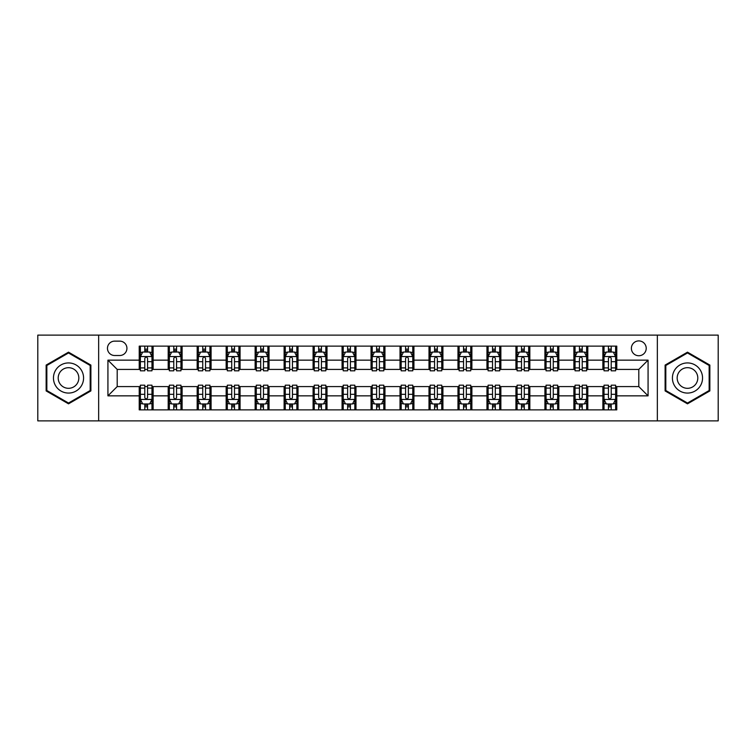 <?xml version="1.0" encoding="UTF-8"?>
<svg xmlns="http://www.w3.org/2000/svg" width="756" height="756" viewBox="0 0 756 756"><rect width="100%" height="100%" fill="white"/><g stroke="black" fill="none" stroke-linecap="round" stroke-linejoin="round"><path stroke-width="1.13" d="M638.801 340.909A7.418 7.418 0 0 0 631.383 348.327A7.418 7.418 0 0 0 638.801 355.745A7.418 7.418 0 0 0 646.219 348.327A7.418 7.418 0 0 0 638.801 340.909M657.342 420.884L718.2 420.884L718.2 335.116L657.342 335.116L657.342 420.884L98.658 420.884L98.658 335.116L37.8 335.116L37.8 420.884L98.658 420.884M114.647 355.509L119.75 355.509A7.182 7.182 0 0 0 126.932 348.327A7.182 7.182 0 0 0 119.75 341.136L114.647 341.136A7.182 7.182 0 0 0 107.465 348.327A7.182 7.182 0 0 0 114.647 355.509M657.342 335.116L98.658 335.116M139.227 395.851L107.928 395.851L107.928 360.149L139.227 360.149L139.227 369.419L117.199 369.419L117.199 386.581L139.227 386.581L139.227 409.875L616.773 409.875L616.773 386.581L638.801 386.581L638.801 369.419L616.773 369.419L616.773 360.149L648.072 360.149L648.072 395.851L616.773 395.851M616.773 360.149L616.773 346.125L139.227 346.125L139.227 360.149M602.872 346.125L602.872 369.419L604.025 369.419M608.429 369.419L611.217 369.419M615.62 369.419L616.773 369.419M602.872 369.419L586.637 369.419M573.889 346.125L573.889 369.419L575.051 369.419M579.455 369.419L582.233 369.419M573.889 369.419L557.663 369.419M544.915 346.125L544.915 369.419L546.068 369.419M550.472 369.419L553.26 369.419M544.915 369.419L528.68 369.419M515.932 346.125L515.932 369.419L517.095 369.419M521.498 369.419L524.277 369.419M515.932 369.419L499.707 369.419M486.958 346.125L486.958 369.419L488.111 369.419M492.525 369.419L495.303 369.419M486.958 369.419L470.733 369.419M457.975 346.125L457.975 369.419L459.138 369.419M463.541 369.419L466.329 369.419M457.975 369.419L441.75 369.419M429.002 346.125L429.002 369.419L430.164 369.419M434.568 369.419L437.346 369.419M429.002 369.419L412.776 369.419M400.019 346.125L400.019 369.419L401.181 369.419M405.585 369.419L408.372 369.419M400.019 369.419L383.793 369.419M371.045 346.125L371.045 369.419L372.207 369.419M376.611 369.419L379.389 369.419M371.045 369.419L354.819 369.419M342.071 346.125L342.071 369.419L343.224 369.419M347.628 369.419L350.415 369.419M342.071 369.419L325.836 369.419M313.088 346.125L313.088 369.419L314.25 369.419M318.654 369.419L321.432 369.419M313.088 369.419L296.862 369.419M284.114 346.125L284.114 369.419L285.267 369.419M289.671 369.419L292.459 369.419M284.114 369.419L267.889 369.419M255.131 346.125L255.131 369.419L256.293 369.419M260.697 369.419L263.475 369.419M255.131 369.419L238.905 369.419M226.157 346.125L226.157 369.419L227.32 369.419M231.723 369.419L234.502 369.419M226.157 369.419L209.932 369.419M197.174 346.125L197.174 369.419L198.337 369.419M202.74 369.419L205.528 369.419M197.174 369.419L180.949 369.419M168.201 346.125L168.201 369.419L169.363 369.419M173.767 369.419L176.545 369.419M168.201 369.419L151.975 369.419M139.227 369.419L140.38 369.419M144.783 369.419L147.571 369.419M139.227 386.581L140.38 386.581M144.783 386.581L147.571 386.581M151.975 386.581L153.128 386.581L153.128 409.875M169.363 386.581L153.128 386.581M173.767 386.581L176.545 386.581M180.949 386.581L182.111 386.581L182.111 409.875M198.337 386.581L182.111 386.581M202.74 386.581L205.528 386.581M209.932 386.581L211.085 386.581L211.085 409.875M227.32 386.581L211.085 386.581M231.723 386.581L234.502 386.581M238.905 386.581L240.068 386.581L240.068 409.875M256.293 386.581L240.068 386.581M260.697 386.581L263.475 386.581M267.889 386.581L269.041 386.581L269.041 409.875M285.267 386.581L269.041 386.581M289.671 386.581L292.459 386.581M296.862 386.581L298.025 386.581L298.025 409.875M314.25 386.581L298.025 386.581M318.654 386.581L321.432 386.581M325.836 386.581L326.998 386.581L326.998 409.875M343.224 386.581L326.998 386.581M347.628 386.581L350.415 386.581M354.819 386.581L355.981 386.581L355.981 409.875M372.207 386.581L355.981 386.581M376.611 386.581L379.389 386.581M383.793 386.581L384.955 386.581L384.955 409.875M401.181 386.581L384.955 386.581M405.585 386.581L408.372 386.581M412.776 386.581L413.929 386.581L413.929 409.875M430.164 386.581L413.929 386.581M434.568 386.581L437.346 386.581M441.75 386.581L442.912 386.581L442.912 409.875M459.138 386.581L442.912 386.581M463.541 386.581L466.329 386.581M470.733 386.581L471.886 386.581L471.886 409.875M488.111 386.581L471.886 386.581M492.525 386.581L495.303 386.581M499.707 386.581L500.869 386.581L500.869 409.875M517.095 386.581L500.869 386.581M521.498 386.581L524.277 386.581M528.68 386.581L529.843 386.581L529.843 409.875M546.068 386.581L529.843 386.581M550.472 386.581L553.26 386.581M557.663 386.581L558.826 386.581L558.826 409.875M575.051 386.581L558.826 386.581M579.455 386.581L582.233 386.581M586.637 386.581L587.799 386.581L587.799 409.875M604.025 386.581L587.799 386.581M608.429 386.581L611.217 386.581M615.62 386.581L616.773 386.581M153.128 346.125L153.128 369.419M139.227 351.918L140.38 351.918M144.783 351.918L147.571 351.918M151.975 351.918L153.128 351.918M139.227 404.082L140.38 404.082M144.783 404.082L147.571 404.082M151.975 404.082L153.128 404.082M168.201 386.581L168.201 409.875M182.111 346.125L182.111 369.419M168.201 351.918L169.363 351.918M173.767 351.918L176.545 351.918M180.949 351.918L182.111 351.918M168.201 404.082L169.363 404.082M173.767 404.082L176.545 404.082M180.949 404.082L182.111 404.082M197.174 386.581L197.174 409.875M197.174 404.082L198.337 404.082M202.74 404.082L205.528 404.082M209.932 404.082L211.085 404.082M211.085 346.125L211.085 369.419M197.174 351.918L198.337 351.918M202.74 351.918L205.528 351.918M209.932 351.918L211.085 351.918M226.157 386.581L226.157 409.875M226.157 404.082L227.32 404.082M231.723 404.082L234.502 404.082M238.905 404.082L240.068 404.082M240.068 346.125L240.068 369.419M226.157 351.918L227.32 351.918M231.723 351.918L234.502 351.918M238.905 351.918L240.068 351.918M255.131 386.581L255.131 409.875M255.131 404.082L256.293 404.082M260.697 404.082L263.475 404.082M267.889 404.082L269.041 404.082M269.041 346.125L269.041 369.419M255.131 351.918L256.293 351.918M260.697 351.918L263.475 351.918M267.889 351.918L269.041 351.918M284.114 386.581L284.114 409.875M284.114 404.082L285.267 404.082M289.671 404.082L292.459 404.082M296.862 404.082L298.025 404.082M298.025 346.125L298.025 369.419M284.114 351.918L285.267 351.918M289.671 351.918L292.459 351.918M296.862 351.918L298.025 351.918M313.088 386.581L313.088 409.875M313.088 404.082L314.25 404.082M318.654 404.082L321.432 404.082M325.836 404.082L326.998 404.082M326.998 346.125L326.998 369.419M313.088 351.918L314.25 351.918M318.654 351.918L321.432 351.918M325.836 351.918L326.998 351.918M342.071 386.581L342.071 409.875M342.071 404.082L343.224 404.082M347.628 404.082L350.415 404.082M354.819 404.082L355.981 404.082M355.981 346.125L355.981 369.419M342.071 351.918L343.224 351.918M347.628 351.918L350.415 351.918M354.819 351.918L355.981 351.918M371.045 386.581L371.045 409.875M371.045 404.082L372.207 404.082M376.611 404.082L379.389 404.082M383.793 404.082L384.955 404.082M384.955 346.125L384.955 369.419M371.045 351.918L372.207 351.918M376.611 351.918L379.389 351.918M383.793 351.918L384.955 351.918M400.019 386.581L400.019 409.875M400.019 404.082L401.181 404.082M405.585 404.082L408.372 404.082M412.776 404.082L413.929 404.082M413.929 346.125L413.929 369.419M400.019 351.918L401.181 351.918M405.585 351.918L408.372 351.918M412.776 351.918L413.929 351.918M429.002 386.581L429.002 409.875M429.002 404.082L430.164 404.082M434.568 404.082L437.346 404.082M441.75 404.082L442.912 404.082M442.912 346.125L442.912 369.419M429.002 351.918L430.164 351.918M434.568 351.918L437.346 351.918M441.75 351.918L442.912 351.918M457.975 386.581L457.975 409.875M457.975 404.082L459.138 404.082M463.541 404.082L466.329 404.082M470.733 404.082L471.886 404.082M471.886 346.125L471.886 369.419M457.975 351.918L459.138 351.918M463.541 351.918L466.329 351.918M470.733 351.918L471.886 351.918M486.958 386.581L486.958 409.875M486.958 404.082L488.111 404.082M492.525 404.082L495.303 404.082M499.707 404.082L500.869 404.082M500.869 346.125L500.869 369.419M486.958 351.918L488.111 351.918M492.525 351.918L495.303 351.918M499.707 351.918L500.869 351.918M515.932 386.581L515.932 409.875M515.932 404.082L517.095 404.082M521.498 404.082L524.277 404.082M528.68 404.082L529.843 404.082M529.843 346.125L529.843 369.419M515.932 351.918L517.095 351.918M521.498 351.918L524.277 351.918M528.68 351.918L529.843 351.918M544.915 386.581L544.915 409.875M544.915 404.082L546.068 404.082M550.472 404.082L553.26 404.082M557.663 404.082L558.826 404.082M558.826 346.125L558.826 369.419M544.915 351.918L546.068 351.918M550.472 351.918L553.26 351.918M557.663 351.918L558.826 351.918M573.889 386.581L573.889 409.875M573.889 404.082L575.051 404.082M579.455 404.082L582.233 404.082M586.637 404.082L587.799 404.082M587.799 346.125L587.799 369.419M573.889 351.918L575.051 351.918M579.455 351.918L582.233 351.918M586.637 351.918L587.799 351.918M602.872 386.581L602.872 409.875M602.872 404.082L604.025 404.082M608.429 404.082L611.217 404.082M615.62 404.082L616.773 404.082M602.872 351.918L604.025 351.918M608.429 351.918L611.217 351.918M615.62 351.918L616.773 351.918M117.199 369.419L107.928 360.149M117.199 386.581L107.928 395.851M648.072 360.149L638.801 369.419M648.072 395.851L638.801 386.581M68.513 403.836L90.89 390.918L90.89 365.082L68.513 352.164L46.144 365.082L46.144 390.918L68.513 403.836M709.856 365.082L687.487 352.164L665.11 365.082L665.11 390.918L687.487 403.836L709.856 390.918L709.856 365.082M147.571 349.14L144.783 349.14M151.975 367.907L147.571 367.907L147.571 370.818L151.975 370.818L151.975 356.671L149.65 352.031L142.704 352.031L140.38 356.671L140.38 370.818L144.783 370.818L144.783 367.907L140.38 367.907M140.38 356.671L140.38 346.125M151.975 356.671L151.975 346.125M144.783 352.031L144.783 346.125M147.571 346.125L147.571 352.031M147.571 367.907L147.571 358.41C146.645 356.624 145.719 356.624 144.783 358.41L144.783 367.907M144.783 406.86L147.571 406.86M140.38 388.093L144.783 388.093L144.783 385.182L140.38 385.182L140.38 399.329L142.704 403.969L149.65 403.969L151.975 399.329L151.975 385.182L147.571 385.182L147.571 388.093L151.975 388.093M151.975 399.329L151.975 409.875M140.38 399.329L140.38 409.875M147.571 403.969L147.571 409.875M144.783 409.875L144.783 403.969M144.783 388.093L144.783 397.59C145.71 399.376 146.636 399.376 147.571 397.59L147.571 388.093M176.545 349.14L173.767 349.14M180.949 367.907L176.545 367.907L176.545 370.818L180.949 370.818L180.949 356.671L178.633 352.031L171.678 352.031L169.363 356.671L169.363 370.818L173.767 370.818L173.767 367.907L169.363 367.907M169.363 356.671L169.363 346.125M180.949 356.671L180.949 346.125M173.767 352.031L173.767 346.125M176.545 346.125L176.545 352.031M176.545 367.907L176.545 358.41C175.619 356.624 174.693 356.624 173.767 358.41L173.767 367.907M205.528 349.14L202.74 349.14M209.932 367.907L205.528 367.907L205.528 370.818L209.932 370.818L209.932 356.671L207.607 352.031L200.652 352.031L198.337 356.671L198.337 370.818L202.74 370.818L202.74 367.907L198.337 367.907M198.337 356.671L198.337 346.125M209.932 356.671L209.932 346.125M202.74 352.031L202.74 346.125M205.528 346.125L205.528 352.031M205.528 367.907L205.528 358.41C204.602 356.624 203.666 356.624 202.74 358.41L202.74 367.907M234.502 349.14L231.723 349.14M238.905 367.907L234.502 367.907L234.502 370.818L238.905 370.818L238.905 356.671L236.59 352.031L229.635 352.031L227.32 356.671L227.32 370.818L231.723 370.818L231.723 367.907L227.32 367.907M227.32 356.671L227.32 346.125M238.905 356.671L238.905 346.125M231.723 352.031L231.723 346.125M234.502 346.125L234.502 352.031M234.502 367.907L234.502 358.41C233.576 356.624 232.65 356.624 231.723 358.41L231.723 367.907M173.767 406.86L176.545 406.86M169.363 388.093L173.767 388.093L173.767 385.182L169.363 385.182L169.363 399.329L171.678 403.969L178.633 403.969L180.949 399.329L180.949 385.182L176.545 385.182L176.545 388.093L180.949 388.093M180.949 399.329L180.949 409.875M169.363 399.329L169.363 409.875M176.545 403.969L176.545 409.875M173.767 409.875L173.767 403.969M173.767 388.093L173.767 397.59C174.693 399.376 175.619 399.376 176.545 397.59L176.545 388.093M202.74 406.86L205.528 406.86M198.337 388.093L202.74 388.093L202.74 385.182L198.337 385.182L198.337 399.329L200.652 403.969L207.607 403.969L209.932 399.329L209.932 385.182L205.528 385.182L205.528 388.093L209.932 388.093M209.932 399.329L209.932 409.875M198.337 399.329L198.337 409.875M205.528 403.969L205.528 409.875M202.74 409.875L202.74 403.969M202.74 388.093L202.74 397.59C203.666 399.376 204.593 399.376 205.528 397.59L205.528 388.093M231.723 406.86L234.502 406.86M227.32 388.093L231.723 388.093L231.723 385.182L227.32 385.182L227.32 399.329L229.635 403.969L236.59 403.969L238.905 399.329L238.905 385.182L234.502 385.182L234.502 388.093L238.905 388.093M238.905 399.329L238.905 409.875M227.32 399.329L227.32 409.875M234.502 403.969L234.502 409.875M231.723 409.875L231.723 403.969M231.723 388.093L231.723 397.59C232.65 399.376 233.576 399.376 234.502 397.59L234.502 388.093M263.475 349.14L260.697 349.14M267.889 367.907L263.475 367.907L263.475 370.818L267.889 370.818L267.889 356.671L265.564 352.031L258.609 352.031L256.293 356.671L256.293 370.818L260.697 370.818L260.697 367.907L256.293 367.907M256.293 356.671L256.293 346.125M267.889 356.671L267.889 346.125M260.697 352.031L260.697 346.125M263.475 346.125L263.475 352.031M263.475 367.907L263.475 358.41C262.549 356.624 261.623 356.624 260.697 358.41L260.697 367.907M260.697 406.86L263.475 406.86M256.293 388.093L260.697 388.093L260.697 385.182L256.293 385.182L256.293 399.329L258.609 403.969L265.564 403.969L267.889 399.329L267.889 385.182L263.475 385.182L263.475 388.093L267.889 388.093M267.889 399.329L267.889 409.875M256.293 399.329L256.293 409.875M263.475 403.969L263.475 409.875M260.697 409.875L260.697 403.969M260.697 388.093L260.697 397.59C261.623 399.376 262.549 399.376 263.475 397.59L263.475 388.093M81.563 370.468A15.073 15.073 0 0 0 60.981 364.95A15.073 15.073 0 0 0 55.471 385.532A15.073 15.073 0 0 0 76.054 391.05A15.073 15.073 0 0 0 81.563 370.468M77.452 372.84A10.319 10.319 0 0 0 63.362 369.07A10.319 10.319 0 0 0 59.582 383.16A10.319 10.319 0 0 0 73.672 386.93A10.319 10.319 0 0 0 77.452 372.84M68.513 403.033L46.844 390.512L46.844 365.488L68.513 352.967L90.191 365.488L90.191 390.512L68.513 403.033M687.487 393.073A15.073 15.073 0 0 0 702.551 378A15.073 15.073 0 0 0 687.487 362.927A15.073 15.073 0 0 0 672.415 378A15.073 15.073 0 0 0 687.487 393.073M687.487 388.319A10.319 10.319 0 0 0 697.797 378A10.319 10.319 0 0 0 687.487 367.681A10.319 10.319 0 0 0 677.168 378A10.319 10.319 0 0 0 687.487 388.319M665.809 365.488L687.487 352.967L709.156 365.488L709.156 390.512L687.487 403.033L665.809 390.512L665.809 365.488M292.459 349.14L289.671 349.14M296.862 367.907L292.459 367.907L292.459 370.818L296.862 370.818L296.862 356.671L294.547 352.031L287.592 352.031L285.267 356.671L285.267 370.818L289.671 370.818L289.671 367.907L285.267 367.907M285.267 356.671L285.267 346.125M296.862 356.671L296.862 346.125M289.671 352.031L289.671 346.125M292.459 346.125L292.459 352.031M292.459 367.907L292.459 358.41C291.532 356.624 290.606 356.624 289.671 358.41L289.671 367.907M321.432 349.14L318.654 349.14M325.836 367.907L321.432 367.907L321.432 370.818L325.836 370.818L325.836 356.671L323.521 352.031L316.566 352.031L314.25 356.671L314.25 370.818L318.654 370.818L318.654 367.907L314.25 367.907M314.25 356.671L314.25 346.125M325.836 356.671L325.836 346.125M318.654 352.031L318.654 346.125M321.432 346.125L321.432 352.031M321.432 367.907L321.432 358.41C320.506 356.624 319.58 356.624 318.654 358.41L318.654 367.907M350.415 349.14L347.628 349.14M354.819 367.907L350.415 367.907L350.415 370.818L354.819 370.818L354.819 356.671L352.504 352.031L345.549 352.031L343.224 356.671L343.224 370.818L347.628 370.818L347.628 367.907L343.224 367.907M343.224 356.671L343.224 346.125M354.819 356.671L354.819 346.125M347.628 352.031L347.628 346.125M350.415 346.125L350.415 352.031M350.415 367.907L350.415 358.41C349.489 356.624 348.563 356.624 347.628 358.41L347.628 367.907M379.389 349.14L376.611 349.14M383.793 367.907L379.389 367.907L379.389 370.818L383.793 370.818L383.793 356.671L381.478 352.031L374.522 352.031L372.207 356.671L372.207 370.818L376.611 370.818L376.611 367.907L372.207 367.907M372.207 356.671L372.207 346.125M383.793 356.671L383.793 346.125M376.611 352.031L376.611 346.125M379.389 346.125L379.389 352.031M379.389 367.907L379.389 358.41C378.463 356.624 377.537 356.624 376.611 358.41L376.611 367.907M408.372 349.14L405.585 349.14M412.776 367.907L408.372 367.907L408.372 370.818L412.776 370.818L412.776 356.671L410.451 352.031L403.496 352.031L401.181 356.671L401.181 370.818L405.585 370.818L405.585 367.907L401.181 367.907M401.181 356.671L401.181 346.125M412.776 356.671L412.776 346.125M405.585 352.031L405.585 346.125M408.372 346.125L408.372 352.031M408.372 367.907L408.372 358.41C407.446 356.624 406.52 356.624 405.585 358.41L405.585 367.907M289.671 406.86L292.459 406.86M285.267 388.093L289.671 388.093L289.671 385.182L285.267 385.182L285.267 399.329L287.592 403.969L294.547 403.969L296.862 399.329L296.862 385.182L292.459 385.182L292.459 388.093L296.862 388.093M296.862 399.329L296.862 409.875M285.267 399.329L285.267 409.875M292.459 403.969L292.459 409.875M289.671 409.875L289.671 403.969M289.671 388.093L289.671 397.59C290.597 399.376 291.532 399.376 292.459 397.59L292.459 388.093M318.654 406.86L321.432 406.86M314.25 388.093L318.654 388.093L318.654 385.182L314.25 385.182L314.25 399.329L316.566 403.969L323.521 403.969L325.836 399.329L325.836 385.182L321.432 385.182L321.432 388.093L325.836 388.093M325.836 399.329L325.836 409.875M314.25 399.329L314.25 409.875M321.432 403.969L321.432 409.875M318.654 409.875L318.654 403.969M318.654 388.093L318.654 397.59C319.58 399.376 320.506 399.376 321.432 397.59L321.432 388.093M347.628 406.86L350.415 406.86M343.224 388.093L347.628 388.093L347.628 385.182L343.224 385.182L343.224 399.329L345.549 403.969L352.504 403.969L354.819 399.329L354.819 385.182L350.415 385.182L350.415 388.093L354.819 388.093M354.819 399.329L354.819 409.875M343.224 399.329L343.224 409.875M350.415 403.969L350.415 409.875M347.628 409.875L347.628 403.969M347.628 388.093L347.628 397.59C348.554 399.376 349.48 399.376 350.415 397.59L350.415 388.093M376.611 406.86L379.389 406.86M372.207 388.093L376.611 388.093L376.611 385.182L372.207 385.182L372.207 399.329L374.522 403.969L381.478 403.969L383.793 399.329L383.793 385.182L379.389 385.182L379.389 388.093L383.793 388.093M383.793 399.329L383.793 409.875M372.207 399.329L372.207 409.875M379.389 403.969L379.389 409.875M376.611 409.875L376.611 403.969M376.611 388.093L376.611 397.59C377.537 399.376 378.463 399.376 379.389 397.59L379.389 388.093M405.585 406.86L408.372 406.86M401.181 388.093L405.585 388.093L405.585 385.182L401.181 385.182L401.181 399.329L403.496 403.969L410.451 403.969L412.776 399.329L412.776 385.182L408.372 385.182L408.372 388.093L412.776 388.093M412.776 399.329L412.776 409.875M401.181 399.329L401.181 409.875M408.372 403.969L408.372 409.875M405.585 409.875L405.585 403.969M405.585 388.093L405.585 397.59C406.511 399.376 407.437 399.376 408.372 397.59L408.372 388.093M437.346 349.14L434.568 349.14M441.75 367.907L437.346 367.907L437.346 370.818L441.75 370.818L441.75 356.671L439.434 352.031L432.479 352.031L430.164 356.671L430.164 370.818L434.568 370.818L434.568 367.907L430.164 367.907M430.164 356.671L430.164 346.125M441.75 356.671L441.75 346.125M434.568 352.031L434.568 346.125M437.346 346.125L437.346 352.031M437.346 367.907L437.346 358.41C436.42 356.624 435.494 356.624 434.568 358.41L434.568 367.907M434.568 406.86L437.346 406.86M430.164 388.093L434.568 388.093L434.568 385.182L430.164 385.182L430.164 399.329L432.479 403.969L439.434 403.969L441.75 399.329L441.75 385.182L437.346 385.182L437.346 388.093L441.75 388.093M441.75 399.329L441.75 409.875M430.164 399.329L430.164 409.875M437.346 403.969L437.346 409.875M434.568 409.875L434.568 403.969M434.568 388.093L434.568 397.59C435.494 399.376 436.42 399.376 437.346 397.59L437.346 388.093M466.329 349.14L463.541 349.14M470.733 367.907L466.329 367.907L466.329 370.818L470.733 370.818L470.733 356.671L468.408 352.031L461.453 352.031L459.138 356.671L459.138 370.818L463.541 370.818L463.541 367.907L459.138 367.907M459.138 356.671L459.138 346.125M470.733 356.671L470.733 346.125M463.541 352.031L463.541 346.125M466.329 346.125L466.329 352.031M466.329 367.907L466.329 358.41C465.403 356.624 464.467 356.624 463.541 358.41L463.541 367.907M463.541 406.86L466.329 406.86M459.138 388.093L463.541 388.093L463.541 385.182L459.138 385.182L459.138 399.329L461.453 403.969L468.408 403.969L470.733 399.329L470.733 385.182L466.329 385.182L466.329 388.093L470.733 388.093M470.733 399.329L470.733 409.875M459.138 399.329L459.138 409.875M466.329 403.969L466.329 409.875M463.541 409.875L463.541 403.969M463.541 388.093L463.541 397.59C464.467 399.376 465.394 399.376 466.329 397.59L466.329 388.093M495.303 349.14L492.525 349.14M499.707 367.907L495.303 367.907L495.303 370.818L499.707 370.818L499.707 356.671L497.391 352.031L490.436 352.031L488.111 356.671L488.111 370.818L492.525 370.818L492.525 367.907L488.111 367.907M488.111 356.671L488.111 346.125M499.707 356.671L499.707 346.125M492.525 352.031L492.525 346.125M495.303 346.125L495.303 352.031M495.303 367.907L495.303 358.41C494.377 356.624 493.451 356.624 492.525 358.41L492.525 367.907M492.525 406.86L495.303 406.86M488.111 388.093L492.525 388.093L492.525 385.182L488.111 385.182L488.111 399.329L490.436 403.969L497.391 403.969L499.707 399.329L499.707 385.182L495.303 385.182L495.303 388.093L499.707 388.093M499.707 399.329L499.707 409.875M488.111 399.329L488.111 409.875M495.303 403.969L495.303 409.875M492.525 409.875L492.525 403.969M492.525 388.093L492.525 397.59C493.451 399.376 494.377 399.376 495.303 397.59L495.303 388.093M524.277 349.14L521.498 349.14M528.68 367.907L524.277 367.907L524.277 370.818L528.68 370.818L528.68 356.671L526.365 352.031L519.41 352.031L517.095 356.671L517.095 370.818L521.498 370.818L521.498 367.907L517.095 367.907M517.095 356.671L517.095 346.125M528.68 356.671L528.68 346.125M521.498 352.031L521.498 346.125M524.277 346.125L524.277 352.031M524.277 367.907L524.277 358.41C523.35 356.624 522.424 356.624 521.498 358.41L521.498 367.907M521.498 406.86L524.277 406.86M517.095 388.093L521.498 388.093L521.498 385.182L517.095 385.182L517.095 399.329L519.41 403.969L526.365 403.969L528.68 399.329L528.68 385.182L524.277 385.182L524.277 388.093L528.68 388.093M528.68 399.329L528.68 409.875M517.095 399.329L517.095 409.875M524.277 403.969L524.277 409.875M521.498 409.875L521.498 403.969M521.498 388.093L521.498 397.59C522.424 399.376 523.35 399.376 524.277 397.59L524.277 388.093M553.26 349.14L550.472 349.14M557.663 367.907L553.26 367.907L553.26 370.818L557.663 370.818L557.663 356.671L555.348 352.031L548.393 352.031L546.068 356.671L546.068 370.818L550.472 370.818L550.472 367.907L546.068 367.907M546.068 356.671L546.068 346.125M557.663 356.671L557.663 346.125M550.472 352.031L550.472 346.125M553.26 346.125L553.26 352.031M553.26 367.907L553.26 358.41C552.334 356.624 551.408 356.624 550.472 358.41L550.472 367.907M550.472 406.86L553.26 406.86M546.068 388.093L550.472 388.093L550.472 385.182L546.068 385.182L546.068 399.329L548.393 403.969L555.348 403.969L557.663 399.329L557.663 385.182L553.26 385.182L553.26 388.093L557.663 388.093M557.663 399.329L557.663 409.875M546.068 399.329L546.068 409.875M553.26 403.969L553.26 409.875M550.472 409.875L550.472 403.969M550.472 388.093L550.472 397.59C551.398 399.376 552.334 399.376 553.26 397.59L553.26 388.093M582.233 349.14L579.455 349.14M586.637 367.907L582.233 367.907L582.233 370.818L586.637 370.818L586.637 356.671L584.322 352.031L577.367 352.031L575.051 356.671L575.051 370.818L579.455 370.818L579.455 367.907L575.051 367.907M575.051 356.671L575.051 346.125M586.637 356.671L586.637 346.125M579.455 352.031L579.455 346.125M582.233 346.125L582.233 352.031M582.233 367.907L582.233 358.41C581.307 356.624 580.381 356.624 579.455 358.41L579.455 367.907M579.455 406.86L582.233 406.86M575.051 388.093L579.455 388.093L579.455 385.182L575.051 385.182L575.051 399.329L577.367 403.969L584.322 403.969L586.637 399.329L586.637 385.182L582.233 385.182L582.233 388.093L586.637 388.093M586.637 399.329L586.637 409.875M575.051 399.329L575.051 409.875M582.233 403.969L582.233 409.875M579.455 409.875L579.455 403.969M579.455 388.093L579.455 397.59C580.381 399.376 581.307 399.376 582.233 397.59L582.233 388.093M608.429 406.86L611.217 406.86M604.025 388.093L608.429 388.093L608.429 385.182L604.025 385.182L604.025 399.329L606.35 403.969L613.296 403.969L615.62 399.329L615.62 385.182L611.217 385.182L611.217 388.093L615.62 388.093M615.62 399.329L615.62 409.875M604.025 399.329L604.025 409.875M611.217 403.969L611.217 409.875M608.429 409.875L608.429 403.969M608.429 388.093L608.429 397.59C609.355 399.376 610.281 399.376 611.217 397.59L611.217 388.093M611.217 349.14L608.429 349.14M615.62 367.907L611.217 367.907L611.217 370.818L615.62 370.818L615.62 356.671L613.296 352.031L606.35 352.031L604.025 356.671L604.025 370.818L608.429 370.818L608.429 367.907L604.025 367.907M604.025 356.671L604.025 346.125M615.62 356.671L615.62 346.125M608.429 352.031L608.429 346.125M611.217 346.125L611.217 352.031M611.217 367.907L611.217 358.41C610.29 356.624 609.364 356.624 608.429 358.41L608.429 367.907M168.201 395.851L153.128 395.851M168.201 360.149L153.128 360.149M197.174 360.149L182.111 360.149M197.174 395.851L182.111 395.851M226.157 360.149L211.085 360.149M226.157 395.851L211.085 395.851M255.131 360.149L240.068 360.149M255.131 395.851L240.068 395.851M284.114 360.149L269.041 360.149M284.114 395.851L269.041 395.851M313.088 360.149L298.025 360.149M313.088 395.851L298.025 395.851M342.071 360.149L326.998 360.149M342.071 395.851L326.998 395.851M371.045 360.149L355.981 360.149M371.045 395.851L355.981 395.851M400.019 360.149L384.955 360.149M400.019 395.851L384.955 395.851M429.002 360.149L413.929 360.149M429.002 395.851L413.929 395.851M457.975 360.149L442.912 360.149M457.975 395.851L442.912 395.851M486.958 360.149L471.886 360.149M486.958 395.851L471.886 395.851M515.932 360.149L500.869 360.149M515.932 395.851L500.869 395.851M544.915 360.149L529.843 360.149M544.915 395.851L529.843 395.851M573.889 360.149L558.826 360.149M573.889 395.851L558.826 395.851M602.872 360.149L587.799 360.149M602.872 395.851L587.799 395.851M151.918 356.558L140.436 356.558M140.38 352.315L142.563 352.315M149.792 352.315L151.975 352.315M144.783 361.689L140.38 361.689M151.975 361.689L147.571 361.689M147.571 350.614L144.783 350.614M140.436 399.442L151.918 399.442M151.975 403.685L149.792 403.685M142.563 403.685L140.38 403.685M147.571 394.311L151.975 394.311M140.38 394.311L144.783 394.311M144.783 405.386L147.571 405.386M180.892 356.558L169.42 356.558M169.363 352.315L171.536 352.315M178.775 352.315L180.949 352.315M173.767 361.689L169.363 361.689M180.949 361.689L176.545 361.689M176.545 350.614L173.767 350.614M209.875 356.558L198.393 356.558M198.337 352.315L200.52 352.315M207.749 352.315L209.932 352.315M202.74 361.689L198.337 361.689M209.932 361.689L205.528 361.689M205.528 350.614L202.74 350.614M238.849 356.558L227.376 356.558M227.32 352.315L229.493 352.315M236.722 352.315L238.905 352.315M231.723 361.689L227.32 361.689M238.905 361.689L234.502 361.689M234.502 350.614L231.723 350.614M169.42 399.442L180.892 399.442M180.949 403.685L178.775 403.685M171.536 403.685L169.363 403.685M176.545 394.311L180.949 394.311M169.363 394.311L173.767 394.311M173.767 405.386L176.545 405.386M198.393 399.442L209.875 399.442M209.932 403.685L207.749 403.685M200.52 403.685L198.337 403.685M205.528 394.311L209.932 394.311M198.337 394.311L202.74 394.311M202.74 405.386L205.528 405.386M227.376 399.442L238.849 399.442M238.905 403.685L236.722 403.685M229.493 403.685L227.32 403.685M234.502 394.311L238.905 394.311M227.32 394.311L231.723 394.311M231.723 405.386L234.502 405.386M267.822 356.558L256.35 356.558M256.293 352.315L258.476 352.315M265.706 352.315L267.889 352.315M260.697 361.689L256.293 361.689M267.889 361.689L263.475 361.689M263.475 350.614L260.697 350.614M256.35 399.442L267.822 399.442M267.889 403.685L265.706 403.685M258.476 403.685L256.293 403.685M263.475 394.311L267.889 394.311M256.293 394.311L260.697 394.311M260.697 405.386L263.475 405.386M296.806 356.558L285.333 356.558M285.267 352.315L287.45 352.315M294.679 352.315L296.862 352.315M289.671 361.689L285.267 361.689M296.862 361.689L292.459 361.689M292.459 350.614L289.671 350.614M325.779 356.558L314.307 356.558M314.25 352.315L316.424 352.315M323.662 352.315L325.836 352.315M318.654 361.689L314.25 361.689M325.836 361.689L321.432 361.689M321.432 350.614L318.654 350.614M354.762 356.558L343.281 356.558M343.224 352.315L345.407 352.315M352.636 352.315L354.819 352.315M347.628 361.689L343.224 361.689M354.819 361.689L350.415 361.689M350.415 350.614L347.628 350.614M383.736 356.558L372.264 356.558M372.207 352.315L374.381 352.315M381.619 352.315L383.793 352.315M376.611 361.689L372.207 361.689M383.793 361.689L379.389 361.689M379.389 350.614L376.611 350.614M412.719 356.558L401.238 356.558M401.181 352.315L403.364 352.315M410.593 352.315L412.776 352.315M405.585 361.689L401.181 361.689M412.776 361.689L408.372 361.689M408.372 350.614L405.585 350.614M285.333 399.442L296.806 399.442M296.862 403.685L294.679 403.685M287.45 403.685L285.267 403.685M292.459 394.311L296.862 394.311M285.267 394.311L289.671 394.311M289.671 405.386L292.459 405.386M314.307 399.442L325.779 399.442M325.836 403.685L323.662 403.685M316.424 403.685L314.25 403.685M321.432 394.311L325.836 394.311M314.25 394.311L318.654 394.311M318.654 405.386L321.432 405.386M343.281 399.442L354.762 399.442M354.819 403.685L352.636 403.685M345.407 403.685L343.224 403.685M350.415 394.311L354.819 394.311M343.224 394.311L347.628 394.311M347.628 405.386L350.415 405.386M372.264 399.442L383.736 399.442M383.793 403.685L381.619 403.685M374.381 403.685L372.207 403.685M379.389 394.311L383.793 394.311M372.207 394.311L376.611 394.311M376.611 405.386L379.389 405.386M401.238 399.442L412.719 399.442M412.776 403.685L410.593 403.685M403.364 403.685L401.181 403.685M408.372 394.311L412.776 394.311M401.181 394.311L405.585 394.311M405.585 405.386L408.372 405.386M441.693 356.558L430.221 356.558M430.164 352.315L432.337 352.315M439.576 352.315L441.75 352.315M434.568 361.689L430.164 361.689M441.75 361.689L437.346 361.689M437.346 350.614L434.568 350.614M430.221 399.442L441.693 399.442M441.75 403.685L439.576 403.685M432.337 403.685L430.164 403.685M437.346 394.311L441.75 394.311M430.164 394.311L434.568 394.311M434.568 405.386L437.346 405.386M470.667 356.558L459.194 356.558M459.138 352.315L461.321 352.315M468.55 352.315L470.733 352.315M463.541 361.689L459.138 361.689M470.733 361.689L466.329 361.689M466.329 350.614L463.541 350.614M459.194 399.442L470.667 399.442M470.733 403.685L468.55 403.685M461.321 403.685L459.138 403.685M466.329 394.311L470.733 394.311M459.138 394.311L463.541 394.311M463.541 405.386L466.329 405.386M499.65 356.558L488.178 356.558M488.111 352.315L490.294 352.315M497.524 352.315L499.707 352.315M492.525 361.689L488.111 361.689M499.707 361.689L495.303 361.689M495.303 350.614L492.525 350.614M488.178 399.442L499.65 399.442M499.707 403.685L497.524 403.685M490.294 403.685L488.111 403.685M495.303 394.311L499.707 394.311M488.111 394.311L492.525 394.311M492.525 405.386L495.303 405.386M528.624 356.558L517.151 356.558M517.095 352.315L519.277 352.315M526.507 352.315L528.68 352.315M521.498 361.689L517.095 361.689M528.68 361.689L524.277 361.689M524.277 350.614L521.498 350.614M517.151 399.442L528.624 399.442M528.68 403.685L526.507 403.685M519.277 403.685L517.095 403.685M524.277 394.311L528.68 394.311M517.095 394.311L521.498 394.311M521.498 405.386L524.277 405.386M557.607 356.558L546.125 356.558M546.068 352.315L548.251 352.315M555.48 352.315L557.663 352.315M550.472 361.689L546.068 361.689M557.663 361.689L553.26 361.689M553.26 350.614L550.472 350.614M546.125 399.442L557.607 399.442M557.663 403.685L555.48 403.685M548.251 403.685L546.068 403.685M553.26 394.311L557.663 394.311M546.068 394.311L550.472 394.311M550.472 405.386L553.26 405.386M586.58 356.558L575.108 356.558M575.051 352.315L577.225 352.315M584.464 352.315L586.637 352.315M579.455 361.689L575.051 361.689M586.637 361.689L582.233 361.689M582.233 350.614L579.455 350.614M575.108 399.442L586.58 399.442M586.637 403.685L584.464 403.685M577.225 403.685L575.051 403.685M582.233 394.311L586.637 394.311M575.051 394.311L579.455 394.311M579.455 405.386L582.233 405.386M604.082 399.442L615.564 399.442M615.62 403.685L613.437 403.685M606.208 403.685L604.025 403.685M611.217 394.311L615.62 394.311M604.025 394.311L608.429 394.311M608.429 405.386L611.217 405.386M615.564 356.558L604.082 356.558M604.025 352.315L606.208 352.315M613.437 352.315L615.62 352.315M608.429 361.689L604.025 361.689M615.62 361.689L611.217 361.689M611.217 350.614L608.429 350.614"/></g></svg>
